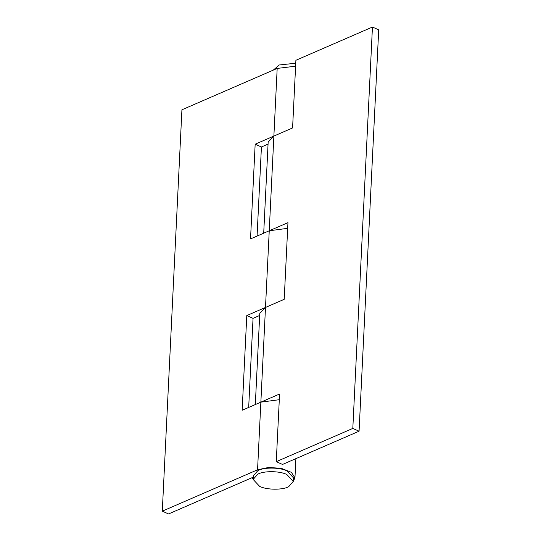 <?xml version="1.0" encoding="UTF-8"?>
<svg xmlns="http://www.w3.org/2000/svg" width="541" height="541" viewBox="0 0 541 541"><rect width="100%" height="100%" fill="white"/><g stroke="black" fill="none" stroke-linecap="round" stroke-linejoin="round"><path stroke-width="0.81" d="M288.759 486.602C283.112 490.119 266.632 490.045 259.606 486.345L253.161 479.454L257.678 474.268C263.325 470.751 279.798 470.819 286.825 474.525L293.269 481.416L288.759 486.602M253.161 479.454L253.344 475.843L257.854 470.663C263.501 467.147 279.981 467.214 287 470.913L293.445 477.804L293.269 481.416M372.445 27.05L378.707 29.829L359.075 431.204L352.813 428.425L276.268 461.669L279.575 394.024L242.152 410.274L246.784 315.572L284.208 299.315L287.954 222.649L250.53 238.906L255.163 144.197L292.586 127.947L295.893 60.294L372.445 27.05L352.813 428.425M263.704 233.185L268.16 142.046L273.874 136.068L257.557 469.798L162.293 511.171L168.555 513.95L253.276 477.155M359.075 431.204L282.53 464.448L276.268 461.669M278.777 399.867L279.298 399.643M260.863 402.152L279.095 399.731M287.156 228.498L287.684 228.268M269.242 230.777L287.481 228.356M255.318 404.56L259.775 313.422L265.496 307.444M252.228 477.608L253.174 479.299M253.249 477.73L252.221 477.777M268.059 144.095L261.425 146.976L257.07 236.065M259.673 315.471L253.046 318.351L248.684 407.441M261.425 146.976L255.163 144.197M253.046 318.351L246.784 315.572M293.276 481.26L294.953 477.879L291.396 472.34L281.462 468.398L268.674 467.431L257.557 469.798M295.609 66.185L277.181 68.423L181.925 109.796L162.293 511.171M295.751 63.236L279.325 64.961L273.252 70.127M277.181 68.423L273.874 136.068M295.893 458.646L294.953 477.879"/></g></svg>
